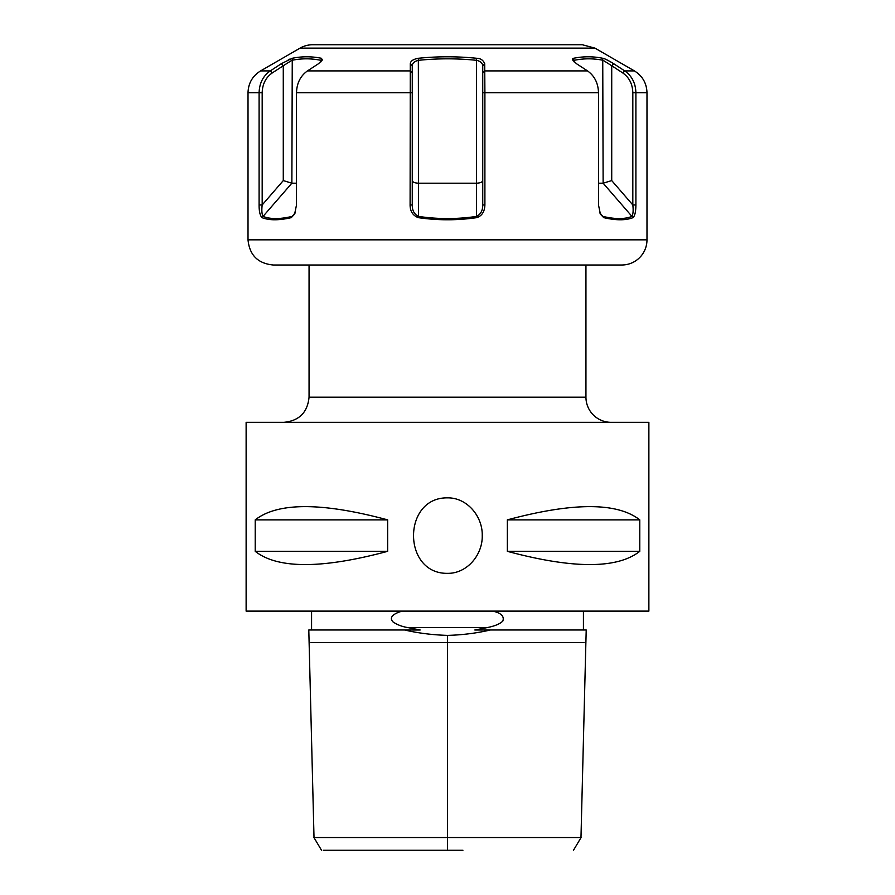 <?xml version="1.0" encoding="UTF-8"?>
<svg xmlns="http://www.w3.org/2000/svg" width="895" height="895" viewBox="0 0 895 895"><rect width="100%" height="100%" fill="white"/><g stroke="black" fill="none" stroke-linecap="round" stroke-linejoin="round"><path stroke-width="1.34" d="M585.945 397.156L309.055 397.156L309.055 265.009L293.94 265.009L601.06 265.009L585.945 265.009L585.945 397.156A25.172 25.172 0 0 0 611.117 422.328M600.086 213.457L602.95 216.422C615.055 219.264 624.71 219.264 631.904 216.422C633.134 214.33 633.447 210.504 632.821 204.955L632.821 92.711C632.541 84.029 629.185 77.451 622.752 72.942A11087.73 9602.265 -90 0 0 611.721 65.749L603.129 60.312C593.474 58.332 583.831 58.332 574.176 60.312L573.371 61.05M321.641 61.095L320.824 60.312C311.169 58.332 301.525 58.332 291.871 60.312L283.279 65.749A11087.73 9602.265 90 0 0 272.248 72.942C265.815 77.44 262.459 84.029 262.179 92.711L262.179 204.955C261.541 210.482 261.843 214.308 263.096 216.422C270.29 219.264 279.945 219.264 292.05 216.422L294.914 213.457M300.071 48.117A25.172 25.172 0 0 1 312.657 44.75L582.343 44.75L594.929 48.117L300.071 48.117L260.602 70.906L270.279 70.906L281.298 63.713L292.262 58.276C301.951 56.295 311.673 56.295 321.417 58.276L322.368 59.954L318.508 63.713L307.477 70.906C300.463 75.885 296.804 83.145 296.502 92.711L296.502 204.955L294.634 214.084L291.255 217.642C279.005 220.483 269.238 220.483 261.966 217.642C260.009 215.46 259.058 211.231 259.102 204.955L259.102 92.711C259.405 83.157 263.13 75.885 270.279 70.906L272.248 72.942M621.812 265.009L273.188 265.009M621.812 264.998A25.172 25.172 0 0 0 646.984 239.826L646.984 92.711L635.897 92.711L635.897 204.955C635.842 211.656 634.891 215.885 633.034 217.642C625.762 220.483 615.995 220.483 603.745 217.642L600.4 214.151L598.498 204.955L598.498 92.711C598.196 83.157 594.537 75.885 587.523 70.906L576.492 63.713L572.621 59.943L573.583 58.276C583.327 56.295 593.049 56.295 602.738 58.276C604.17 58.354 607.828 60.166 613.701 63.713L624.721 70.906C631.87 75.885 635.595 83.145 635.897 92.711L632.821 92.711M530.5 44.75L364.5 44.75M598.498 92.711L484.9 92.711L484.9 204.955C484.642 211.656 481.935 215.885 476.789 217.642C457.267 220.483 437.733 220.483 418.211 217.642C412.785 215.46 410.089 211.231 410.1 204.955L410.29 63.713C410.548 61.028 413.233 59.215 418.345 58.276C437.778 56.295 457.222 56.295 476.655 58.276C480.559 58.354 483.244 60.166 484.71 63.713L484.9 92.711L482.741 92.711L482.741 65.749C482.45 62.997 480.346 61.184 476.453 60.312L476.655 58.276M622.752 72.942L624.721 70.906L634.398 70.906L594.929 48.117M613.355 63.489L611.397 62.292M610.871 61.99L607.683 60.267M607.269 60.066L605.702 59.327M572.61 58.857L572.632 59.965M289.879 59.081L288.302 59.786M635.293 86.882L634.745 84.745M261.217 82.027L260.266 84.689M418.345 58.276L418.558 183.195L476.442 183.195L476.442 60.312C457.155 58.332 437.856 58.332 418.558 60.312C414.553 61.252 412.461 63.064 412.259 65.749L412.259 204.955C412.17 210.482 414.273 214.308 418.558 216.422L418.211 217.642M418.547 216.422C437.845 219.264 457.144 219.264 476.453 216.422M476.789 217.642L476.442 216.422C480.682 214.33 482.785 210.504 482.741 204.955L482.741 92.711M418.547 183.195C414.743 183.039 412.64 182.166 412.259 180.589M482.741 180.589C482.36 182.166 480.257 183.039 476.453 183.195M412.259 65.749L410.29 63.713M484.71 63.713L482.741 65.749M412.259 72.942L410.302 70.906L307.477 70.906M587.523 70.906L484.698 70.906L482.741 72.942M412.259 204.955L410.1 204.955M484.9 204.955L482.741 204.955M292.262 58.276L291.871 183.195L296.502 183.195M598.498 183.195L603.129 183.195L602.738 58.276M261.966 217.642L291.871 183.195L283.279 180.589L283.279 65.749L281.298 63.713M613.701 63.713L611.721 65.749L611.721 180.589L603.129 183.195L633.034 217.642M321.417 58.276L320.824 61.945M283.279 180.589L262.179 204.955L259.102 204.955M291.255 217.642L295.16 212.831M574.176 61.945L573.583 58.276M635.897 204.955L632.821 204.955L611.721 180.589M599.84 212.831L603.745 217.642M482.237 535.602C482.718 554.508 467.537 573.192 448.216 573.348L446.784 573.348C402.459 573.169 402.459 498.034 446.784 497.855L448.216 497.855C467.537 498.012 482.718 516.695 482.237 535.602M648.875 422.328L246.125 422.328L246.125 611.117L648.875 611.117L648.875 422.328M583.428 611.117L583.428 630.002M472.952 837.53L579.244 837.53L447.5 837.53L447.5 642.588L310.901 642.588L584.099 642.588L447.5 642.588L447.5 635.394C462.379 634.98 476.655 633.179 490.326 630.002L474.831 630.002L487.316 627.563C494.756 626.097 499.925 623.938 502.811 621.096C504.511 616.319 501.144 612.985 492.709 611.117M586.135 629.99L490.326 629.99M402.291 611.117C395.825 612.806 387.927 616.633 393.028 621.924C397.19 624.755 402.068 626.634 407.684 627.563L420.169 630.002L404.674 630.002M447.5 635.394C432.218 634.913 417.943 633.112 404.674 629.99L308.876 629.99M311.572 626.399L311.572 611.117M432.072 850.25L323.24 850.25L447.5 850.25L447.5 837.53L315.79 837.53L422.048 837.53M255.22 519.872C277.752 502.218 321.887 502.218 387.647 519.872L255.22 519.872L255.22 551.331C277.752 568.985 321.887 568.985 387.647 551.331L255.22 551.331M387.647 519.872L387.647 551.331M507.353 519.872C573.113 502.218 617.248 502.218 639.78 519.872L507.353 519.872L507.353 551.331C573.113 568.985 617.248 568.985 639.78 551.331L507.353 551.331M639.78 519.872L639.78 551.331M447.5 850.25L462.928 850.25M262.179 92.711L248.016 92.711L248.016 239.826L646.984 239.826M412.259 92.711L296.502 92.711M418.558 183.195L418.558 216.422M476.442 216.422L476.442 183.195M487.316 627.563L407.684 627.563M248.016 239.826C249.504 255.12 257.894 263.51 273.188 264.998M646.984 92.711C646.671 83.201 642.476 75.93 634.398 70.906M248.016 92.711C248.329 83.201 252.524 75.93 260.602 70.906M309.055 397.156C307.567 412.45 299.176 420.84 283.883 422.328M311.572 626.254L311.572 630.002M586.214 629.99L585.889 642.576M314.011 837.53L308.797 629.99M585.878 642.588L580.978 837.53M581.068 837.53L573.494 850.25M321.506 850.25L313.944 837.53"/></g></svg>
